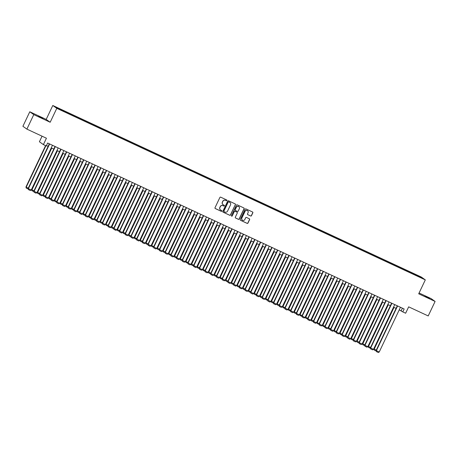 <?xml version="1.0" encoding="UTF-8"?>
<svg xmlns="http://www.w3.org/2000/svg" width="458" height="458" viewBox="0 0 458 458"><rect width="100%" height="100%" fill="white"/><g stroke="black" fill="none" stroke-linecap="round" stroke-linejoin="round"><path stroke-width="0.69" d="M226.865 200.518A0.441 0.429 125.5 0 0 226.658 199.934L220.71 197.169A0.63 0.618 125.5 0 0 219.88 197.478L215.014 207.726A0.63 0.618 125.5 0 0 215.3 208.556L221.254 211.327A0.441 0.429 125.5 0 0 221.701 210.566A0.441 0.429 125.5 0 0 221.632 210.525L220.859 210.17A2.021 1.975 125.5 0 1 219.932 207.514L220.338 206.661A2.021 1.975 125.5 0 1 222.994 205.671L223.767 206.031A0.441 0.429 125.5 0 0 224.214 205.27A0.441 0.429 125.5 0 0 224.145 205.23L223.378 204.875A2.021 1.975 125.5 0 1 222.451 202.218L222.857 201.365A2.021 1.975 125.5 0 1 225.513 200.375L226.281 200.736A0.441 0.429 125.5 0 0 226.865 200.518M223.017 204.657A2.021 1.975 125.5 0 1 222.342 202.138L222.748 201.285A2.021 1.975 125.5 0 1 225.405 200.301L226.172 200.656A0.441 0.429 125.5 0 0 226.67 199.94M215.157 208.459A0.63 0.618 125.5 0 0 215.197 208.476L221.145 211.247A0.441 0.429 125.5 0 0 221.643 210.531M220.498 209.953A2.021 1.975 125.5 0 1 219.829 207.434L220.229 206.581A2.021 1.975 125.5 0 1 222.891 205.596L223.659 205.951A0.441 0.429 125.5 0 0 224.157 205.236M424.995 296.074L429.404 298.33L424.995 296.074M38.506 116.16L42.915 118.416L38.506 116.16M417.026 275.103L419.225 276.231L417.026 275.103M250.635 215.999A0.63 0.618 125.5 0 0 251.465 215.689L252.833 212.815A0.63 0.618 125.5 0 0 252.541 211.985L245.935 208.911A0.63 0.618 125.5 0 0 245.104 209.22L240.238 219.468A0.63 0.618 125.5 0 0 240.53 220.298L247.137 223.372A0.63 0.618 125.5 0 0 247.967 223.063L249.616 219.594A0.63 0.618 125.5 0 0 249.324 218.764L246.496 217.447A0.63 0.618 125.5 0 0 245.665 217.756L244.853 219.474A1.689 1.649 125.5 0 1 242.374 220.155A1.689 1.649 125.5 0 1 241.853 218.082L245.059 211.333A1.689 1.649 125.5 0 1 247.538 210.657A1.689 1.649 125.5 0 1 248.053 212.73L247.52 213.852A0.63 0.618 125.5 0 0 247.812 214.682L250.532 215.924A0.63 0.618 125.5 0 0 251.362 215.615L252.724 212.741A0.63 0.618 125.5 0 0 252.581 212.008M33.778 114.626L50.18 122.257L46.189 119.412L29.787 111.775L33.778 114.626L26.89 129.127L46.43 138.219L43.401 144.602L46.252 145.93L47.632 143.028L404.168 309.001L402.794 311.898L405.645 313.226L408.673 306.849L428.213 315.94L435.1 301.438L431.11 298.593L419.081 292.994M50.18 122.257L56.792 108.334L425.31 279.884L418.698 293.807L435.1 301.438M235.418 204.709A0.63 0.618 125.5 0 0 235.131 203.879L228.519 200.804A0.63 0.618 125.5 0 0 227.689 201.114L222.823 211.361A0.63 0.618 125.5 0 0 223.115 212.191L229.721 215.266A0.63 0.618 125.5 0 0 230.551 214.957L235.309 204.634A0.63 0.618 125.5 0 0 235.172 203.902M237.227 204.858L243.833 207.932A0.63 0.618 125.5 0 1 244.125 208.762L239.259 219.01A0.63 0.618 125.5 0 1 238.429 219.319L235.601 218.002A0.63 0.618 125.5 0 1 235.309 217.172L237.284 213.016A0.63 0.618 125.5 0 0 236.998 212.186L235.12 211.315A0.63 0.618 125.5 0 0 234.29 211.625L232.235 215.953A0.441 0.429 125.5 0 1 231.588 216.124A0.441 0.429 125.5 0 1 231.45 215.586L236.397 205.167A0.63 0.618 125.5 0 1 237.227 204.858M26.89 129.127L22.9 126.282L29.787 111.775M57.685 107.996L60.404 109.199L57.685 107.996M56.792 108.334L52.796 105.489L421.32 277.038L425.31 279.884M412.881 273.993L413.179 273.352L61.778 109.771L62.528 110.309L62.437 110.676M413.179 273.352L420.209 276.809L421.852 277.983L416.333 275.601L64.927 112.021L56.254 107.39L62.528 110.309M42.056 136.186L39.411 141.757L43.401 144.602M46.189 119.412L52.796 105.489M399.239 309.843L402.794 311.898M46.407 145.604L48.107 146.394M51.256 147.86L53.815 149.05M56.958 150.516L59.517 151.701M62.666 153.167L65.219 154.357M68.368 155.823L70.927 157.014M74.076 158.479L76.629 159.67M79.778 161.136L82.337 162.327M85.486 163.792L88.039 164.983M91.188 166.449L93.747 167.639M96.896 169.105L99.449 170.29M102.598 171.756L105.157 172.947M108.3 174.412L110.859 175.603M114.008 177.069L116.561 178.259M119.71 179.725L122.269 180.916M125.418 182.381L127.971 183.572M131.12 185.038L133.679 186.223M136.828 187.688L139.381 188.879M142.53 190.345L145.089 191.536M148.237 193.001L150.791 194.192M153.94 195.658L156.499 196.848M159.642 198.314L162.201 199.505M165.349 200.97L167.903 202.161M171.052 203.627L173.611 204.812M176.759 206.277L179.313 207.468M182.461 208.934L185.021 210.125M188.169 211.59L190.723 212.781M193.871 214.247L196.43 215.437M199.579 216.903L202.133 218.094M205.281 219.559L207.84 220.745M210.983 222.21L213.542 223.401M216.691 224.867L219.245 226.057M222.393 227.523L224.952 228.714M228.101 230.179L230.655 231.37M233.803 232.836L236.362 234.027M239.511 235.492L242.064 236.683M245.213 238.149L247.772 239.334M250.921 240.799L253.474 241.99M256.623 243.456L259.182 244.646M262.325 246.112L264.884 247.303M268.033 248.768L270.586 249.959M273.735 251.425L276.294 252.616M279.443 254.081L281.996 255.266M285.145 256.732L287.704 257.923M290.853 259.388L293.406 260.579M296.555 262.045L299.114 263.236M302.263 264.701L304.816 265.892M307.965 267.358L310.524 268.548M313.667 270.014L316.226 271.205M319.375 272.665L321.928 273.855M325.077 275.321L327.636 276.512M330.785 277.977L333.338 279.168M336.487 280.634L339.046 281.825M342.195 283.29L344.748 284.481M347.897 285.947L350.456 287.137M353.605 288.603L356.158 289.788M359.307 291.254L361.866 292.444M365.009 293.91L367.568 295.101M370.717 296.566L373.27 297.757M376.419 299.223L378.978 300.414M382.127 301.879L384.68 303.07M387.829 304.536L390.388 305.726M393.536 307.186L396.09 308.377M402.399 308.171L401.174 310.747M413.803 274.422L413.935 273.89M420.209 276.809L419.803 277.027M222.966 212.094A0.63 0.618 125.5 0 0 223.006 212.111L229.613 215.191A0.63 0.618 125.5 0 0 230.443 214.882L235.309 204.634M228.76 201.886A0.441 0.429 125.5 0 0 228.176 202.104L223.905 211.098A0.441 0.429 125.5 0 0 224.111 211.682L224.918 212.06A2.021 1.975 125.5 0 0 227.58 211.069L230.5 204.921A2.021 1.975 125.5 0 0 229.572 202.264L228.651 201.812A0.441 0.429 125.5 0 0 228.073 202.024L228.176 202.104M223.991 211.596A0.441 0.429 125.5 0 1 223.796 211.024L228.073 202.024M229.824 202.407A2.021 1.975 125.5 0 0 229.464 202.19L229.572 202.264M228.651 201.812L229.464 202.19M235.452 217.905A0.63 0.618 125.5 0 0 235.492 217.928L238.32 219.245A0.63 0.618 125.5 0 0 239.15 218.935L244.017 208.688A0.63 0.618 125.5 0 0 243.874 207.955M237.038 212.209A0.63 0.618 125.5 0 0 236.889 212.111L235.011 211.235A0.63 0.618 125.5 0 0 234.181 211.544L232.235 215.953M231.536 216.084A0.441 0.429 125.5 0 0 232.126 215.873M239.334 208.705A1.689 1.649 125.5 0 0 238.813 206.632A1.689 1.649 125.5 0 0 236.339 207.308L235.206 209.684A0.63 0.618 125.5 0 0 235.498 210.514L237.376 211.39A0.63 0.618 125.5 0 0 238.206 211.081L239.334 208.705M238.761 206.592A1.689 1.649 125.5 0 0 236.231 207.234L236.339 207.308M235.349 210.417A0.63 0.618 125.5 0 1 235.103 209.609L236.231 207.234M247.664 214.584A0.63 0.618 125.5 0 0 247.704 214.607L250.532 215.924M247.48 210.623A1.689 1.649 125.5 0 0 244.95 211.258L245.059 211.333M242.322 220.115A1.689 1.649 125.5 0 1 241.744 218.002L244.95 211.258M240.381 220.201A0.63 0.618 125.5 0 0 240.421 220.218L247.028 223.298A0.63 0.618 125.5 0 0 247.858 222.989L249.507 219.514A0.63 0.618 125.5 0 0 249.364 218.781M45.588 145.621L25.951 186.967L26.22 187.162L45.88 145.758M28.178 188.971L26.209 188.055L26.22 187.162L28.293 188.124M26.209 188.055L25.951 186.967M52.475 145.283L31.236 190.024L28.11 188.507L28.367 189.595L28.379 188.696L49.624 143.955M49.327 143.818L28.11 188.507M31.236 190.024L30.365 190.522L28.367 189.595M51.445 147.945L31.659 189.623L31.928 189.818L51.743 148.083M33.886 191.627L31.917 190.711L31.928 189.818L33.995 190.78M31.917 190.711L31.659 189.623M57.153 150.602L37.361 192.28L37.63 192.469L57.445 150.739M39.588 194.284L37.619 193.368L37.63 192.469L39.703 193.436M37.619 193.368L37.361 192.28M62.855 153.258L43.069 194.936L43.338 195.125L63.152 153.396M45.296 196.94L43.327 196.024L43.338 195.125L45.405 196.093M43.327 196.024L43.069 194.936M68.563 155.915L48.771 197.593L49.04 197.782L68.855 156.052M50.998 199.596L49.029 198.68L49.04 197.782L51.113 198.743M49.029 198.68L48.771 197.593M58.183 147.94L36.938 192.681L33.818 191.163L34.075 192.251L34.087 191.352L55.332 146.612M55.034 146.474L33.818 191.163M36.938 192.681L36.073 193.179L34.075 192.251M63.885 150.596L42.64 195.337L39.52 193.82L39.777 194.908L39.789 194.009L61.034 149.268M60.737 149.131L39.52 193.82M42.64 195.337L41.775 195.835L39.777 194.908M69.593 153.253L48.348 197.993L45.227 196.471L45.485 197.558L45.497 196.665L66.736 151.924M66.444 151.787L45.227 196.471M48.348 197.993L47.477 198.491L45.485 197.558M75.295 155.909L54.05 200.65L50.93 199.127L51.187 200.215L51.199 199.322L72.444 154.581M72.146 154.443L50.93 199.127M54.05 200.65L53.185 201.148L51.187 200.215M74.265 158.571L54.473 200.243L54.748 200.438L74.562 158.708M56.706 202.253L54.737 201.331L54.748 200.438L56.815 201.4M54.737 201.331L54.473 200.243M81.003 158.565L59.758 203.306L56.632 201.783L56.895 202.871L56.907 201.978L78.146 157.237M77.854 157.1L56.632 201.783M59.758 203.306L58.887 203.799L56.895 202.871M79.973 161.227L60.181 202.9L60.45 203.094L80.264 161.365M62.408 204.903L60.439 203.987L60.45 203.094L62.523 204.056M60.439 203.987L60.181 202.9M86.705 161.216L65.46 205.957L62.34 204.44L62.597 205.528L62.609 204.634L83.854 159.894M83.556 159.756L62.34 204.44M65.46 205.957L64.595 206.455L62.597 205.528M85.675 163.878L65.883 205.556L66.152 205.751L85.972 164.016M68.11 207.56L66.147 206.644L66.152 205.751L68.225 206.713M66.147 206.644L65.883 205.556M92.407 163.872L71.167 208.613L68.042 207.096L68.299 208.184L68.311 207.285L89.556 162.544M89.264 162.407L68.042 207.096M71.167 208.613L70.297 209.111L68.299 208.184M91.377 166.535L71.591 208.213L71.86 208.407L91.674 166.672M73.818 210.216L71.849 209.3L71.86 208.407L73.927 209.369M71.849 209.3L71.591 208.213M98.115 166.529L76.87 211.27L73.749 209.753L74.007 210.84L74.019 209.941L95.264 165.201M94.966 165.063L73.749 209.753M76.87 211.27L76.005 211.768L74.007 210.84M97.085 169.191L77.293 210.869L77.562 211.058L97.382 169.328M79.52 212.873L77.551 211.957L77.562 211.058L79.635 212.025M77.551 211.957L77.293 210.869M103.817 169.185L82.577 213.926L79.452 212.403L79.709 213.497L79.721 212.598L100.966 167.857M100.668 167.72L79.452 212.403M82.577 213.926L81.707 214.424L79.709 213.497M102.787 171.847L83.001 213.525L83.27 213.714L103.084 171.985M85.228 215.529L83.259 214.613L83.27 213.714L85.337 214.682M83.259 214.613L83.001 213.525M109.525 171.842L88.279 216.582L85.159 215.06L85.417 216.147L85.428 215.254L106.674 170.513M106.376 170.376L85.159 215.06M88.279 216.582L87.415 217.081L85.417 216.147M108.494 174.504L88.703 216.176L88.972 216.371L108.786 174.641M90.93 218.185L88.961 217.269L88.972 216.371L91.045 217.332M88.961 217.269L88.703 216.176M115.227 174.498L93.982 219.239L90.861 217.716L91.119 218.804L91.131 217.911L112.376 173.17M112.078 173.032L90.861 217.716M93.982 219.239L93.117 219.737L91.119 218.804M114.197 177.16L94.411 218.832L94.68 219.027L114.494 177.298M96.638 220.836L94.669 219.92L94.68 219.027L96.747 219.989M94.669 219.92L94.411 218.832M120.935 177.154L99.689 221.895L96.569 220.372L96.827 221.46L96.838 220.567L118.078 175.826M117.786 175.689L96.569 220.372M99.689 221.895L98.819 222.388L96.827 221.46M126.637 179.805L105.392 224.546L102.271 223.029L102.529 224.117L102.54 223.218L123.786 178.477M123.488 178.339L102.271 223.029M105.392 224.546L104.527 225.044L102.529 224.117M132.345 182.461L111.099 227.202L107.974 225.685L108.237 226.773L108.248 225.874L129.488 181.133M129.196 180.996L107.974 225.685M111.099 227.202L110.229 227.7L108.237 226.773M119.904 179.811L100.113 221.489L100.382 221.683L120.196 179.948M102.34 223.493L100.371 222.577L100.382 221.683L102.455 222.645M100.371 222.577L100.113 221.489M125.607 182.467L105.815 224.145L106.09 224.34L125.904 182.605M108.048 226.149L106.079 225.233L106.09 224.34L108.157 225.302M106.079 225.233L105.815 224.145M131.314 185.124L111.523 226.802L111.792 226.991L131.606 185.261M113.75 228.805L111.781 227.889L111.792 226.991L113.865 227.958M111.781 227.889L111.523 226.802M138.047 185.118L116.801 229.859L113.681 228.342L113.939 229.429L113.95 228.531L135.196 183.79M134.898 183.652L113.681 228.342M116.801 229.859L115.937 230.357L113.939 229.429M137.016 187.78L117.225 229.458L117.494 229.647L137.314 187.917M119.452 231.462L117.488 230.546L117.494 229.647L119.567 230.614M117.488 230.546L117.225 229.458M143.749 187.774L122.509 232.515L119.383 230.992L119.641 232.08L119.653 231.187L140.898 186.446M140.606 186.309L119.383 230.992M122.509 232.515L121.639 233.013L119.641 232.08M142.719 190.436L122.933 232.114L123.202 232.303L143.016 190.574M125.16 234.118L123.191 233.202L123.202 232.303L125.269 233.265M123.191 233.202L122.933 232.114M149.457 190.431L128.211 235.172L125.091 233.649L125.349 234.736L125.36 233.843L146.606 189.102M146.308 188.965L125.091 233.649M128.211 235.172L127.347 235.67L125.349 234.736M148.426 193.093L128.635 234.765L128.904 234.96L148.724 193.23M130.862 236.775L128.893 235.853L128.904 234.96L130.977 235.922M128.893 235.853L128.635 234.765M155.159 193.087L133.919 237.828L130.793 236.305L131.051 237.393L131.062 236.5L152.308 191.759M152.01 191.621L130.793 236.305M133.919 237.828L133.049 238.32L131.051 237.393M154.128 195.749L134.343 237.421L134.612 237.616L154.426 195.887M136.57 239.425L134.6 238.509L134.612 237.616L136.679 238.578M134.6 238.509L134.343 237.421M160.867 195.738L139.621 240.479L136.501 238.962L136.759 240.049L136.77 239.156L158.016 194.415M157.718 194.272L136.501 238.962M139.621 240.479L138.757 240.977L136.759 240.049M159.836 198.4L140.045 240.078L140.314 240.273L160.128 198.537M142.272 242.082L140.303 241.166L140.314 240.273L142.386 241.234M140.303 241.166L140.045 240.078M166.569 198.394L145.323 243.135L142.203 241.618L142.461 242.706L142.472 241.807L163.718 197.066M163.42 196.929L142.203 241.618M145.323 243.135L144.459 243.633L142.461 242.706M165.538 201.056L145.753 242.734L146.022 242.929L165.836 201.194M147.98 244.738L146.01 243.822L146.022 242.929L148.089 243.891M146.01 243.822L145.753 242.734M172.277 201.051L151.031 245.791L147.911 244.274L148.169 245.362L148.18 244.463L169.42 199.722M169.128 199.585L147.911 244.274M151.031 245.791L150.161 246.29L148.169 245.362M171.246 203.713L151.455 245.391L151.724 245.58L171.538 203.85M153.682 247.394L151.713 246.478L151.724 245.58L153.796 246.547M151.713 246.478L151.455 245.391M177.979 203.707L156.733 248.448L153.613 246.925L153.871 248.018L153.882 247.12L175.128 202.379M174.83 202.241L153.613 246.925M156.733 248.448L155.869 248.946L153.871 248.018M176.948 206.369L157.157 248.047L157.432 248.236L177.246 206.506M159.39 250.051L157.42 249.135L157.432 248.236L159.499 249.204M157.42 249.135L157.157 248.047M182.656 209.025L162.865 250.698L163.134 250.892L182.948 209.163M165.092 252.707L163.122 251.786L163.134 250.892L165.206 251.854M163.122 251.786L162.865 250.698M188.358 211.682L168.567 253.354L168.836 253.549L188.656 211.819M170.794 255.358L168.83 254.442L168.836 253.549L170.908 254.511M168.83 254.442L168.567 253.354M183.687 206.363L162.441 251.104L159.315 249.581L159.579 250.669L159.59 249.776L180.83 205.035M180.538 204.898L159.315 249.581M162.441 251.104L161.571 251.602L159.579 250.669M189.389 209.02L168.143 253.761L165.023 252.238L165.281 253.326L165.292 252.432L186.538 207.692M186.24 207.554L165.023 252.238M168.143 253.761L167.279 254.259L165.281 253.326M195.091 211.676L173.851 256.417L170.725 254.894L170.983 255.982L170.994 255.089L192.24 210.348M191.948 210.211L170.725 254.894M173.851 256.417L172.981 256.909L170.983 255.982M194.06 214.333L174.275 256.011L174.544 256.205L194.358 214.47M176.502 258.014L174.532 257.098L174.544 256.205L176.611 257.167M174.532 257.098L174.275 256.011M200.799 214.327L179.553 259.068L176.433 257.551L176.691 258.638L176.702 257.74L197.948 212.999M197.65 212.861L176.433 257.551M179.553 259.068L178.689 259.566L176.691 258.638M199.768 216.989L179.977 258.667L180.246 258.862L200.066 217.126M182.204 260.671L180.234 259.755L180.246 258.862L182.318 259.823M180.234 259.755L179.977 258.667M206.501 216.983L185.261 261.724L182.135 260.207L182.393 261.295L182.404 260.396L203.65 215.655M203.352 215.518L182.135 260.207M185.261 261.724L184.391 262.222L182.393 261.295M205.47 219.645L185.685 261.323L185.954 261.512L205.768 219.783M187.912 263.327L185.942 262.411L185.954 261.512L188.02 262.48M185.942 262.411L185.685 261.323M212.209 219.64L190.963 264.38L187.843 262.863L188.101 263.951L188.112 263.052L209.358 218.311M209.06 218.174L187.843 262.863M190.963 264.38L190.099 264.879L188.101 263.951M211.178 222.302L191.387 263.98L191.656 264.169L211.47 222.439M193.614 265.983L191.644 265.067L191.656 264.169L193.728 265.136M191.644 265.067L191.387 263.98M217.911 222.296L196.665 267.037L193.545 265.514L193.803 266.602L193.814 265.709L215.06 220.968M214.762 220.83L193.545 265.514M196.665 267.037L195.801 267.535L193.803 266.602M216.88 224.958L197.095 266.636L197.364 266.825L217.178 225.096M199.322 268.64L197.352 267.724L197.364 266.825L199.43 267.787M197.352 267.724L197.095 266.636M222.588 227.615L202.797 269.287L203.066 269.481L222.88 227.752M205.024 271.296L203.054 270.375L203.066 269.481L205.138 270.443M203.054 270.375L202.797 269.287M228.29 230.271L208.499 271.943L208.774 272.138L228.588 230.408M210.732 273.947L208.762 273.031L208.774 272.138L210.84 273.1M208.762 273.031L208.499 271.943M223.619 224.952L202.373 269.693L199.253 268.17L199.511 269.258L199.522 268.365L220.762 223.624M220.47 223.487L199.253 268.17M202.373 269.693L201.503 270.191L199.511 269.258M229.321 227.609L208.075 272.35L204.955 270.827L205.213 271.915L205.224 271.022L226.47 226.281M226.172 226.143L204.955 270.827M208.075 272.35L207.211 272.842L205.213 271.915M235.028 230.26L213.783 275L210.657 273.483L210.92 274.571L210.932 273.678L232.172 228.937M231.88 228.794L210.657 273.483M213.783 275L212.913 275.498L210.92 274.571M233.998 232.922L214.207 274.6L214.476 274.794L234.29 233.059M216.434 276.603L214.464 275.687L214.476 274.794L216.548 275.756M214.464 275.687L214.207 274.6M240.731 232.916L219.485 277.657L216.365 276.14L216.623 277.227L216.634 276.329L237.879 231.588M237.582 231.45L216.365 276.14M219.485 277.657L218.621 278.155L216.623 277.227M239.7 235.578L219.909 277.256L220.178 277.451L239.998 235.715M222.136 279.26L220.172 278.344L220.178 277.451L222.25 278.412M220.172 278.344L219.909 277.256M246.433 235.572L225.193 280.313L222.067 278.796L222.325 279.884L222.336 278.985L243.582 234.244M243.29 234.107L222.067 278.796M225.193 280.313L224.323 280.811L222.325 279.884M245.402 238.234L225.617 279.912L225.886 280.101L245.7 238.372M227.844 281.916L225.874 281L225.886 280.101L227.952 281.069M225.874 281L225.617 279.912M252.14 238.229L230.895 282.97L227.775 281.447L228.032 282.54L228.044 281.641L249.289 236.901M248.992 236.763L227.775 281.447M230.895 282.97L230.031 283.468L228.032 282.54M251.11 240.891L231.319 282.569L231.588 282.758L251.408 241.028M233.546 284.573L231.576 283.657L231.588 282.758L233.66 283.725M231.576 283.657L231.319 282.569M257.843 240.885L236.603 285.626L233.477 284.103L233.735 285.191L233.746 284.298L254.992 239.557M254.694 239.419L233.477 284.103M236.603 285.626L235.733 286.124L233.735 285.191M256.812 243.547L237.026 285.219L237.296 285.414L257.11 243.685M239.253 287.229L237.284 286.307L237.296 285.414L239.362 286.376M237.284 286.307L237.026 285.219M263.55 243.541L242.305 288.282L239.185 286.76L239.442 287.847L239.454 286.954L260.699 242.213M260.402 242.076L239.185 286.76M242.305 288.282L241.44 288.78L239.442 287.847M262.52 246.204L242.729 287.876L242.998 288.071L262.812 246.341M244.956 289.88L242.986 288.964L242.998 288.071L245.07 289.032M242.986 288.964L242.729 287.876M269.252 246.198L248.007 290.939L244.887 289.416L245.144 290.504L245.156 289.611L266.401 244.87M266.104 244.732L244.887 289.416M248.007 290.939L247.143 291.431L245.144 290.504M268.222 248.854L248.436 290.532L248.705 290.727L268.52 248.992M250.663 292.536L248.694 291.62L248.705 290.727L250.772 291.689M248.694 291.62L248.436 290.532M274.96 248.849L253.715 293.589L250.589 292.072L250.852 293.16L250.864 292.261L272.104 247.52M271.812 247.383L250.589 292.072M253.715 293.589L252.845 294.088L250.852 293.16M273.93 251.511L254.138 293.189L254.408 293.383L274.222 251.648M256.365 295.192L254.396 294.276L254.408 293.383L256.48 294.345M254.396 294.276L254.138 293.189M280.662 251.505L259.417 296.246L256.297 294.729L256.554 295.816L256.566 294.918L277.811 250.177M277.514 250.039L256.297 294.729M259.417 296.246L258.552 296.744L256.554 295.816M279.632 254.167L259.841 295.845L260.115 296.034L279.93 254.304M262.073 297.849L260.104 296.933L260.115 296.034L262.182 297.002M260.104 296.933L259.841 295.845M286.37 254.161L265.125 298.902L261.999 297.385L262.262 298.473L262.274 297.574L283.513 252.833M283.221 252.696L261.999 297.385M265.125 298.902L264.255 299.4L262.262 298.473M285.34 256.824L265.548 298.501L265.817 298.69L285.632 256.961M267.775 300.505L265.806 299.589L265.817 298.69L267.89 299.658M265.806 299.589L265.548 298.501M292.072 256.818L270.827 301.559L267.707 300.036L267.964 301.124L267.976 300.23L289.221 255.49M288.924 255.352L267.707 300.036M270.827 301.559L269.962 302.057L267.964 301.124M291.042 259.48L271.25 301.158L271.52 301.347L291.34 259.617M273.478 303.162L271.508 302.246L271.52 301.347L273.592 302.309M271.508 302.246L271.25 301.158M297.774 259.474L276.535 304.215L273.409 302.692L273.666 303.78L273.678 302.887L294.923 258.146M294.631 258.009L273.409 302.692M276.535 304.215L275.664 304.713L273.666 303.78M296.744 262.136L276.958 303.809L277.227 304.003L297.042 262.274M279.185 305.812L277.216 304.896L277.227 304.003L279.294 304.965M277.216 304.896L276.958 303.809M303.482 262.131L282.237 306.871L279.117 305.349L279.374 306.436L279.386 305.543L300.631 260.802M300.334 260.665L279.117 305.349M282.237 306.871L281.372 307.364L279.374 306.436M302.452 264.787L282.66 306.465L282.93 306.66L302.749 264.93M284.887 308.469L282.918 307.553L282.93 306.66L285.002 307.621M282.918 307.553L282.66 306.465M309.184 264.781L287.939 309.522L284.819 308.005L285.076 309.093L285.088 308.2L306.333 263.459M306.036 263.316L284.819 308.005M287.939 309.522L287.074 310.02L285.076 309.093M308.154 267.443L288.368 309.121L288.637 309.316L308.452 267.581M290.595 311.125L288.626 310.209L288.637 309.316L290.704 310.278M288.626 310.209L288.368 309.121M314.892 267.438L293.647 312.179L290.527 310.661L290.784 311.749L290.796 310.85L312.041 266.109M311.743 265.972L290.527 310.661M293.647 312.179L292.782 312.677L290.784 311.749M313.862 270.1L294.07 311.778L294.339 311.972L314.154 270.237M296.297 313.782L294.328 312.866L294.339 311.972L296.412 312.934M294.328 312.866L294.07 311.778M320.594 270.094L299.349 314.835L296.229 313.318L296.486 314.406L296.498 313.507L317.743 268.766M317.446 268.628L296.229 313.318M299.349 314.835L298.484 315.333L296.486 314.406M319.564 272.756L299.778 314.434L300.047 314.623L319.861 272.894M302.005 316.438L300.036 315.522L300.047 314.623L302.114 315.591M300.036 315.522L299.778 314.434M326.302 272.75L305.057 317.491L301.931 315.968L302.194 317.056L302.206 316.163L323.445 271.422M323.153 271.285L301.931 315.968M305.057 317.491L304.186 317.989L302.194 317.056M325.272 275.413L305.48 317.091L305.749 317.28L325.564 275.55M307.707 319.094L305.738 318.178L305.749 317.28L307.822 318.241M305.738 318.178L305.48 317.091M332.004 275.407L310.759 320.148L307.639 318.625L307.896 319.713L307.908 318.82L329.153 274.079M328.855 273.941L307.639 318.625M310.759 320.148L309.894 320.646L307.896 319.713M330.974 278.069L311.182 319.741L311.457 319.936L331.271 278.206M313.415 321.751L311.446 320.829L311.457 319.936L313.524 320.898M311.446 320.829L311.182 319.741M337.712 278.063L316.467 322.804L313.341 321.281L313.604 322.369L313.61 321.476L334.855 276.735M334.563 276.598L313.341 321.281M316.467 322.804L315.596 323.302L313.604 322.369M336.682 280.725L316.89 322.398L317.159 322.592L336.974 280.863M319.117 324.401L317.148 323.485L317.159 322.592L319.232 323.554M317.148 323.485L316.89 322.398M343.414 280.72L322.169 325.461L319.049 323.938L319.306 325.025L319.318 324.132L340.563 279.391M340.265 279.254L319.049 323.938M322.169 325.461L321.304 325.953L319.306 325.025M342.384 283.376L322.592 325.054L322.861 325.249L342.681 283.513M324.819 327.058L322.85 326.142L322.861 325.249L324.934 326.21M322.85 326.142L322.592 325.054M349.116 283.37L327.876 328.111L324.751 326.594L325.008 327.682L325.02 326.783L346.265 282.042M345.973 281.905L324.751 326.594M327.876 328.111L327.006 328.609L325.008 327.682M348.086 286.032L328.3 327.71L328.569 327.905L348.383 286.17M330.527 329.714L328.558 328.798L328.569 327.905L330.636 328.867M328.558 328.798L328.3 327.71M353.794 288.689L334.002 330.367L334.271 330.556L354.091 288.826M336.229 332.371L334.26 331.455L334.271 330.556L336.344 331.523M334.26 331.455L334.002 330.367M359.496 291.345L339.71 333.023L339.979 333.212L359.793 291.483M341.937 335.027L339.968 334.111L339.979 333.212L342.046 334.18M339.968 334.111L339.71 333.023M365.203 294.002L345.412 335.68L345.681 335.869L365.495 294.139M347.639 337.683L345.67 336.767L345.681 335.869L347.754 336.83M345.67 336.767L345.412 335.68M370.906 296.658L351.12 338.33L351.389 338.525L371.203 296.795M353.347 340.334L351.378 339.418L351.389 338.525L353.456 339.487M351.378 339.418L351.12 338.33M376.613 299.309L356.822 340.987L357.091 341.181L376.905 299.452M359.049 342.99L357.08 342.074L357.091 341.181L359.164 342.143M357.08 342.074L356.822 340.987M354.824 286.027L333.579 330.768L330.458 329.25L330.716 330.338L330.728 329.439L351.973 284.699M351.675 284.561L330.458 329.25M333.579 330.768L332.714 331.266L330.716 330.338M360.526 288.683L339.281 333.424L336.161 331.907L336.418 332.995L336.43 332.096L357.675 287.355M357.377 287.218L336.161 331.907M339.281 333.424L338.416 333.922L336.418 332.995M366.234 291.34L344.989 336.08L341.868 334.558L342.126 335.645L342.137 334.752L363.383 290.011M363.085 289.874L341.868 334.558M344.989 336.08L344.124 336.578L342.126 335.645M371.936 293.996L350.691 338.737L347.57 337.214L347.828 338.302L347.84 337.409L369.085 292.668M368.787 292.53L347.57 337.214M350.691 338.737L349.826 339.235L347.828 338.302M377.644 296.652L356.398 341.393L353.273 339.87L353.536 340.958L353.547 340.065L374.787 295.324M374.495 295.187L353.273 339.87M356.398 341.393L355.528 341.886L353.536 340.958M383.346 299.303L362.101 344.044L358.98 342.527L359.238 343.615L359.249 342.721L380.495 297.981M380.197 297.837L358.98 342.527M362.101 344.044L361.236 344.542L359.238 343.615M382.315 301.965L362.524 343.643L362.799 343.838L382.613 302.103M364.757 345.647L362.788 344.731L362.799 343.838L364.866 344.8M362.788 344.731L362.524 343.643M389.054 301.959L367.808 346.7L364.683 345.183L364.946 346.271L364.952 345.372L386.197 300.631M385.905 300.494L364.683 345.183M367.808 346.7L366.938 347.198L364.946 346.271M388.023 304.622L368.232 346.3L368.501 346.488L388.315 304.759M370.459 348.303L368.49 347.387L368.501 346.488L370.574 347.456M368.49 347.387L368.232 346.3M394.756 304.616L373.51 349.357L370.39 347.84L370.648 348.927L370.659 348.028L391.905 303.288M391.607 303.15L370.39 347.84M373.51 349.357L372.646 349.855L370.648 348.927M393.725 307.278L373.934 348.956L374.203 349.145L394.023 307.415M376.161 350.96L374.192 350.044L374.203 349.145L376.276 350.112M374.192 350.044L373.934 348.956M400.458 307.272L379.218 352.013L376.092 350.49L376.35 351.578L376.361 350.685L397.607 305.944M397.315 305.807L376.092 350.49M379.218 352.013L378.348 352.511L376.35 351.578"/></g></svg>
